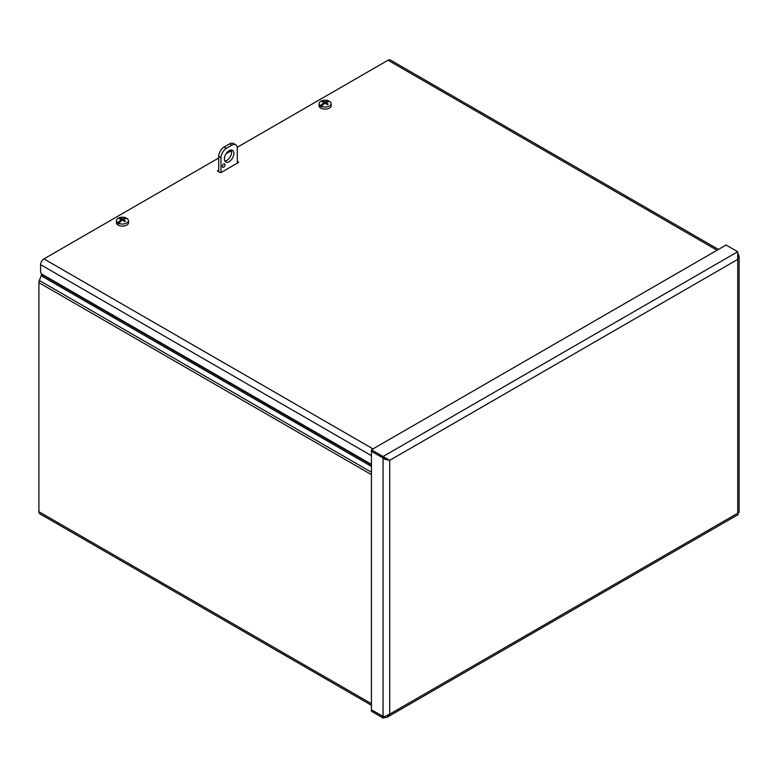 <?xml version="1.0" encoding="UTF-8"?>
<svg xmlns="http://www.w3.org/2000/svg" width="778" height="778" viewBox="0 0 778 778"><rect width="100%" height="100%" fill="white"/><g stroke="black" fill="none" stroke-linecap="round" stroke-linejoin="round"><path stroke-width="1.17" d="M41.448 273.759L41.448 274.43A2.888 1.663 -60 0 1 41.176 275.762L39.347 280.479L371.427 472.207M371.427 705.267L39.873 513.85A4.697 2.713 -60 0 1 38.9 511.691L38.9 282.657A4.697 2.713 -60 0 1 39.347 280.479M383.253 716.499L371.427 709.779L371.427 711.267L383.058 717.987L387.074 717.258L389.71 714.146L384.838 716.45L383.058 716.48L371.427 709.76L371.427 451.298L383.058 458.018L383.058 456.511L389.71 460.343L389.71 714.146L737.719 513.217C738.633 514.803 738.633 514.803 737.719 513.217L737.719 259.424L739.1 256.341L737.719 253.249M383.107 457.989L371.427 451.298L371.427 449.791L726.088 245.031L737.719 251.741L737.719 259.424L389.71 460.343L384.838 459.321L388.426 459.604L385.402 458.31M388.504 459.652L389.71 460.343M388.426 459.604L383.058 457.989L384.838 459.321M371.427 449.791L383.058 456.511L737.719 251.741M383.058 458.018L383.058 717.987M738.837 512.07L737.719 513.217M371.427 464.388L41.963 274.177A1.926 1.109 60 0 1 40.602 271.814L40.602 264.666A4.697 2.713 -60 0 1 43.928 258.909L372.983 448.887M717.073 250.234L388.008 60.246L237.232 147.295M231.445 150.64L226.077 153.743M218.725 157.983L43.928 258.909M388.008 60.246A4.697 2.713 -60 0 1 390.361 60.013L718.454 249.437M217.821 170.46A0.963 0.554 0 0 0 217.821 171.248L218.725 169.935M238.224 162.612A0.963 0.554 0 0 0 238.224 161.824L238.224 162.612L221.215 172.424A0.963 0.554 0 0 1 219.863 172.424L217.821 171.248M237.309 161.299L238.224 161.824M326.274 103.892L326.352 102.745A13.372 8.597 -117 0 1 328.151 104.126A3.686 2.13 0 0 1 327.188 104.68A13.372 6.788 57.3 0 0 325.437 103.27L324.776 103.27A13.372 6.788 -57.3 0 0 323.152 104.563A13.382 6.603 113.7 0 0 323.055 104.68A13.372 7.547 118.9 0 0 321.479 106.343L321.45 106.8A5.981 3.452 180 0 1 320.38 106.187L320.419 105.73A13.372 7.897 -58.9 0 1 322.063 104.106A13.382 8.704 -52.7 0 1 322.199 104.019L322.325 105.147L320.38 106.187M322.821 104.904L322.325 104.116M322.063 104.106L322.063 105.263M327.013 101.325L327.061 101.208A13.372 8.13 114 0 0 325.437 101.84L324.776 101.84A13.372 8.13 -114 0 0 323.026 101.169A3.686 2.13 0 0 0 322.073 101.724A13.372 7.245 54.4 0 1 323.872 102.365L323.872 102.745A13.372 8.597 117 0 0 322.199 104.019M323.872 102.365L323.949 103.892M327.061 101.208A13.382 6.603 -66.3 0 1 327.159 101.169A13.372 7.547 -61.1 0 1 328.734 100.926L328.773 101.344A5.981 3.452 180 0 1 329.211 101.568M320.419 105.73A5.932 3.423 180 0 1 319.194 103.425A5.932 3.423 180 0 1 322.666 100.518A5.932 3.423 180 0 1 328.734 100.926M326.352 102.365A13.372 7.245 -54.4 0 1 328.024 101.753A13.382 8.704 127.3 0 1 328.151 101.733A13.372 7.897 121.1 0 1 329.794 101.539A5.932 3.423 180 0 1 331.029 103.425A5.932 3.423 180 0 1 329.298 106.051A5.932 3.423 180 0 1 321.479 106.343M331.029 103.425L331.234 105.38A6.136 3.54 180 0 1 329.454 108.103A6.136 3.54 180 0 1 322.588 108.823A6.136 3.54 180 0 1 318.98 105.38L319.194 103.425M328.773 101.344L328.112 101.743M327.159 101.169L327.159 102.025M326.779 102.181L326.964 101.441L326.964 102.103M327.888 104.116L327.888 104.116A3.345 1.935 180 0 1 327.1 104.602M323.444 102.181L323.026 101.169M123.624 220.894L123.702 219.736A13.372 8.597 -117 0 1 125.501 221.127A3.686 2.13 0 0 1 124.548 221.672A13.372 6.788 57.3 0 0 122.798 220.262L122.136 220.262A13.372 6.788 -57.3 0 0 120.512 221.565A13.382 6.603 113.7 0 0 120.415 221.672A13.372 7.547 118.9 0 0 118.84 223.335L118.801 223.801A5.981 3.452 180 0 1 117.741 223.179L117.779 222.722A13.372 7.897 -58.9 0 1 119.423 221.108A13.382 8.704 -52.7 0 1 119.549 221.01L119.686 222.138L117.741 223.179M120.182 221.895L119.618 221.059M119.423 221.108L119.423 222.255M124.373 218.317L124.422 218.2A13.372 8.13 114 0 0 122.798 218.832L122.136 218.832A13.372 8.13 -114 0 0 120.386 218.171A3.686 2.13 0 0 0 119.423 218.715A13.372 7.245 54.4 0 1 121.222 219.357L121.222 219.736A13.372 8.597 117 0 0 119.549 221.01M121.222 219.357L121.31 220.894M124.422 218.2A13.382 6.603 -66.3 0 1 124.519 218.161A13.372 7.547 -61.1 0 1 126.094 217.918L126.124 218.346A5.981 3.452 180 0 1 126.571 218.56M117.779 222.722A5.932 3.423 180 0 1 116.544 220.417A5.932 3.423 180 0 1 120.016 217.509A5.932 3.423 180 0 1 126.094 217.918M123.702 219.357A13.372 7.245 -54.4 0 1 125.375 218.754A13.382 8.704 127.3 0 1 125.511 218.735A13.372 7.897 121.1 0 1 127.154 218.53A5.932 3.423 180 0 1 128.38 220.417A5.932 3.423 180 0 1 126.658 223.053A5.932 3.423 180 0 1 118.84 223.335M128.38 220.417L128.594 222.372A6.136 3.54 180 0 1 126.804 225.095A6.136 3.54 180 0 1 119.938 225.824A6.136 3.54 180 0 1 116.34 222.372L116.544 220.417M126.124 218.346L125.472 218.735M124.519 218.161L124.519 219.026M124.13 219.172L124.324 218.433L124.324 219.095M124.363 221.604L125.248 221.117A3.345 1.935 180 0 1 124.461 221.594M120.804 219.172L120.386 218.171M222.352 166.375A1.926 1.109 -60 0 1 223.189 164.44A1.926 1.109 -60 0 1 224.677 163.925A1.926 1.109 -60 0 1 224.677 166.142A1.926 1.109 -60 0 1 222.751 167.251A1.926 1.109 -60 0 1 222.352 166.375M220.991 172.522L220.991 157.739A7.692 4.444 -60 0 1 226.427 148.316L231.873 145.175A7.692 4.444 -60 0 1 235.715 144.786A7.692 4.444 -60 0 1 237.309 148.316L237.309 163.137M218.725 171.773L218.725 156.427L220.991 157.739M224.852 160.997A6.73 3.89 120 0 0 230.249 156.806A6.73 3.89 120 0 0 231.192 150.018M224.395 158.916A6.73 3.89 -60 0 1 227.332 152.138A6.73 3.89 -60 0 1 232.515 150.339A6.73 3.89 -60 0 1 232.515 158.109A6.73 3.89 -60 0 1 225.785 161.999A6.73 3.89 -60 0 1 224.395 158.916M226.427 148.316L224.171 147.003A7.692 4.444 120 0 0 218.725 156.427M224.171 147.003L229.607 143.862L231.873 145.175M235.715 144.786L233.458 143.483A7.692 4.444 120 0 0 229.607 143.862M41.448 274.43L371.427 464.943M371.427 466.43L41.176 275.762M371.427 474.638L38.9 282.657M38.9 511.691L371.427 703.682M738.419 255.563L738.837 254.951M371.427 455.665L40.602 264.666M322.491 101.84A3.345 1.935 180 0 1 323.249 101.441M324.776 101.84L324.659 103.348M325.437 101.84L325.554 103.348M119.851 218.842A3.345 1.935 180 0 1 120.609 218.433M122.136 218.832L122.02 220.349M122.798 218.832L122.914 220.349M387.074 717.258L738.41 514.414M739.1 512.469L739.1 256.341M327.917 104.087L327.013 104.612M324.008 102.521L324.144 103.746M326.206 102.521L326.079 103.746M121.368 219.522L121.494 220.738M123.566 219.522L123.43 220.738"/></g></svg>
